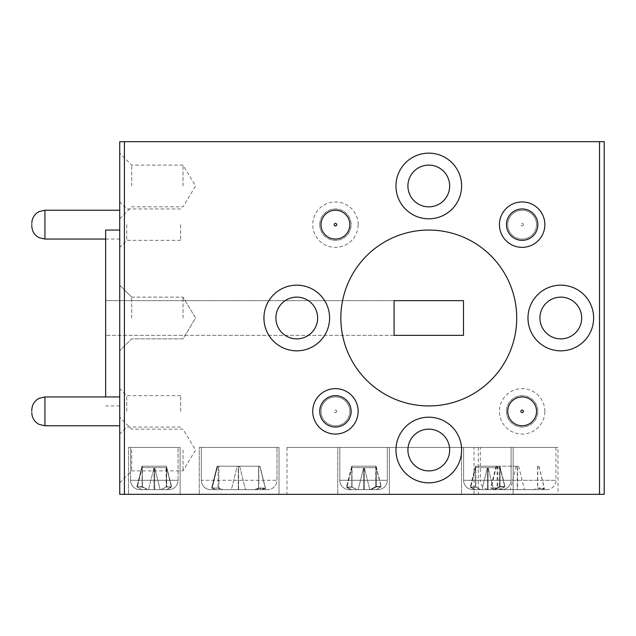 <?xml version="1.0" encoding="UTF-8"?>
<svg xmlns="http://www.w3.org/2000/svg" width="636" height="636" viewBox="0 0 636 636"><rect width="100%" height="100%" fill="white"/><g stroke="black" fill="none" stroke-linecap="round" stroke-linejoin="round"><path stroke-width="0.48" stroke-dasharray="3.18 2.39" d="M474.027 447.434L287.019 447.434L474.027 447.434L474.027 494.339L287.019 494.339L474.027 494.339M287.019 447.434L287.019 494.339M130.563 480.267A9.381 9.381 0 0 0 139.944 489.648L141.59 489.648L136.923 486.723L142.361 486.699L147.791 489.648L161.321 489.648L166.6 486.826L171.378 486.842L166.815 489.648L160.161 489.648L167.125 489.648L171.648 486.993L166.147 487.017L161.003 489.648L147.226 489.648L142.13 487.033L137.304 487.017L141.764 489.648L139.944 489.648L141.59 489.648L136.923 486.723L142.361 486.699L147.791 489.648L161.321 489.648L166.6 486.826L171.378 486.842L166.815 489.648L168.691 489.648L167.125 489.648L171.648 486.993L166.147 487.017L161.003 489.648L147.226 489.648L142.13 487.033L137.304 487.017L141.764 489.648L139.944 489.648A9.381 9.381 0 0 1 130.563 480.267L130.563 447.434L178.072 447.434L130.563 447.434L178.072 447.434L130.563 447.434L130.563 480.267L178.072 480.267A9.381 9.381 0 0 1 168.691 489.648L160.161 489.648L168.691 489.648A9.381 9.381 0 0 0 178.072 480.267L178.072 447.434L178.072 480.267L130.563 480.267M201.302 480.267A9.381 9.381 0 0 0 210.683 489.648L215.755 489.648L212.122 487.995L218.895 487.995L222.95 489.648L254.67 489.648L258.78 487.963L265.291 488.13L261.809 489.648L245.48 489.648L262.549 489.648L265.53 488.599L258.606 488.599L255.37 489.648L221.932 489.648L218.14 488.186L211.653 488.019L215.286 489.648L210.683 489.648L215.755 489.648L212.122 487.995L218.895 487.995L222.95 489.648L254.67 489.648L258.78 487.963L265.291 488.13L261.809 489.648L267.605 489.648L262.549 489.648L265.53 488.599L258.606 488.599L255.37 489.648L221.932 489.648L218.14 488.186L211.653 488.019L215.286 489.648L210.683 489.648A9.381 9.381 0 0 1 201.302 480.267L201.302 447.434L276.986 447.434L201.302 447.434L276.986 447.434L201.302 447.434L201.302 480.267L276.986 480.267A9.381 9.381 0 0 1 267.605 489.648L245.48 489.648L267.605 489.648A9.381 9.381 0 0 0 276.986 480.267L276.986 447.434L276.986 480.267L201.302 480.267M339.799 480.267A9.381 9.381 0 0 0 349.18 489.648L350.834 489.648L346.461 487.2L352.018 487.176L357.035 489.648L371.082 489.648L376.258 486.898L381.012 486.755L376.353 489.648L381.179 486.492L375.797 486.516L370.239 489.648L357.003 489.648L351.788 486.945L346.946 487.089L351.31 489.648L349.18 489.648L350.834 489.648L346.461 487.2L352.018 487.176L357.035 489.648L371.082 489.648L376.258 486.898L381.012 486.755L376.353 489.648L381.179 486.492L375.797 486.516L370.239 489.648L357.003 489.648L351.788 486.945L346.946 487.089L351.31 489.648L349.18 489.648A9.381 9.381 0 0 1 339.799 480.267L339.799 447.434L387.308 447.434L339.799 447.434L387.308 447.434L339.799 447.434L339.799 480.267L387.308 480.267A9.381 9.381 0 0 1 377.927 489.648L369.818 489.648L377.927 489.648A9.381 9.381 0 0 0 387.308 480.267L387.308 447.434L387.308 480.267L339.799 480.267M463.588 480.267A9.381 9.381 0 0 0 472.961 489.648L474.615 489.648L470.243 487.2L475.8 487.176L480.816 489.648L494.872 489.648L500.039 486.898L504.793 486.755L500.135 489.648L504.96 486.492L499.586 486.516L494.021 489.648L480.792 489.648L475.569 486.945L470.727 487.089L475.092 489.648L472.961 489.648L474.615 489.648L470.243 487.2L475.8 487.176L480.816 489.648L494.872 489.648L500.039 486.898L504.793 486.755L500.135 489.648L504.96 486.492L499.586 486.516L494.021 489.648L480.792 489.648L475.569 486.945L470.727 487.089L475.092 489.648L472.961 489.648A9.381 9.381 0 0 1 463.588 480.267L463.588 447.434L511.09 447.434L463.588 447.434L511.09 447.434L463.588 447.434L463.588 480.267L511.09 480.267A9.381 9.381 0 0 1 501.709 489.648L493.6 489.648L501.709 489.648A9.381 9.381 0 0 0 511.09 480.267L511.09 447.434L511.09 480.267L463.588 480.267M540.799 489.648L546.586 489.648A9.381 9.381 0 0 0 555.967 480.267L555.967 447.434L480.283 447.434L480.283 480.267L555.967 480.267L480.283 480.267A9.381 9.381 0 0 0 489.664 489.648L494.736 489.648L491.103 487.995L497.877 487.995L501.931 489.648L533.652 489.648L537.762 487.963L544.273 488.13L540.799 489.648L524.462 489.648L541.53 489.648L544.511 488.599L537.587 488.599L534.351 489.648L500.914 489.648L497.129 488.186L490.642 488.019L494.267 489.648L489.664 489.648M546.586 489.648L541.53 489.648M389.351 447.434L389.351 494.339L337.764 494.339L389.351 494.339L337.764 494.339L389.351 494.339L389.351 447.434L337.764 447.434L337.764 494.339L337.764 447.434L389.351 447.434M279.005 447.434L279.005 494.339L199.275 494.339L279.005 494.339L199.275 494.339L279.005 494.339L279.005 447.434L199.275 447.434L199.275 494.339L199.275 447.434L279.005 447.434M180.115 447.434L180.115 494.339L128.52 494.339L180.115 494.339L128.52 494.339L180.115 494.339L180.115 447.434L128.52 447.434L128.52 494.339L128.52 447.434L180.115 447.434M557.995 447.434L478.264 447.434L557.995 447.434L557.995 494.339L478.264 494.339L557.995 494.339M478.264 447.434L478.264 494.339M513.133 447.434L513.133 494.339L461.545 494.339L513.133 494.339L461.545 494.339L513.133 494.339L513.133 447.434L461.545 447.434L461.545 494.339L461.545 447.434L513.133 447.434M119.727 224.643L119.727 247.356L119.727 224.643M119.727 411.357L119.727 388.644L119.727 411.357M126.747 411.357L126.747 395.656L126.747 411.357M126.747 224.643L126.747 240.344L126.747 224.643M180.664 224.643L180.664 240.344L180.664 224.643M180.664 411.357L180.664 395.656L180.664 411.357M321.029 411.357A14.405 14.405 0 0 0 335.434 425.754A14.405 14.405 0 0 0 349.84 411.357A14.405 14.405 0 0 1 335.434 425.754A14.405 14.405 0 0 1 321.029 411.357A14.405 14.405 0 0 1 335.434 396.951A14.405 14.405 0 0 1 349.84 411.357A14.405 14.405 0 0 0 335.434 396.951A14.405 14.405 0 0 0 321.029 411.357A14.405 14.405 0 0 1 335.434 396.951A14.405 14.405 0 0 1 349.84 411.357M507.735 224.643A14.405 14.405 0 0 0 522.14 239.049A14.405 14.405 0 0 0 536.546 224.643A14.405 14.405 0 0 1 522.14 239.049A14.405 14.405 0 0 1 507.735 224.643A14.405 14.405 0 0 1 522.14 210.246A14.405 14.405 0 0 1 536.546 224.643A14.405 14.405 0 0 0 522.14 210.246A14.405 14.405 0 0 0 507.735 224.643A14.405 14.405 0 0 1 522.14 210.246A14.405 14.405 0 0 1 536.546 224.643M544.853 411.357A22.713 22.713 0 0 0 522.14 388.644A22.713 22.713 0 0 0 499.427 411.357A22.713 22.713 0 0 0 522.14 434.062A22.713 22.713 0 0 0 544.853 411.357M506.447 411.357A15.693 15.693 0 0 1 522.14 395.656A15.693 15.693 0 0 1 537.833 411.357A15.693 15.693 0 0 1 522.14 427.05A15.693 15.693 0 0 1 506.447 411.357A15.693 15.693 0 0 1 522.14 395.656A15.693 15.693 0 0 1 537.833 411.357A15.693 15.693 0 0 1 522.14 427.05A15.693 15.693 0 0 1 506.447 411.357M358.148 224.643A22.713 22.713 0 0 0 335.434 201.938A22.713 22.713 0 0 0 312.721 224.643A22.713 22.713 0 0 0 335.434 247.356A22.713 22.713 0 0 0 358.148 224.643M319.741 224.643A15.693 15.693 0 0 1 335.434 208.95A15.693 15.693 0 0 1 351.128 224.643A15.693 15.693 0 0 1 335.434 240.344A15.693 15.693 0 0 1 319.741 224.643A15.693 15.693 0 0 1 335.434 208.95A15.693 15.693 0 0 1 351.128 224.643A15.693 15.693 0 0 1 335.434 240.344A15.693 15.693 0 0 1 319.741 224.643M321.029 224.643A14.405 14.405 0 0 0 335.434 239.049A14.405 14.405 0 0 0 349.84 224.643A14.405 14.405 0 0 0 335.434 210.246A14.405 14.405 0 0 0 321.029 224.643M507.735 411.357A14.405 14.405 0 0 0 522.14 425.754A14.405 14.405 0 0 0 536.546 411.357A14.405 14.405 0 0 0 522.14 396.951A14.405 14.405 0 0 0 507.735 411.357M351.128 411.357A15.693 15.693 0 0 0 335.434 395.656A15.693 15.693 0 0 0 319.741 411.357A15.693 15.693 0 0 0 335.434 427.05A15.693 15.693 0 0 0 351.128 411.357M537.833 224.643A15.693 15.693 0 0 0 522.14 208.95A15.693 15.693 0 0 0 506.447 224.643A15.693 15.693 0 0 0 522.14 240.344A15.693 15.693 0 0 0 537.833 224.643M119.727 450.018L119.727 482.851L119.727 450.018M131.684 450.018L131.684 470.894L131.684 450.018M183.041 450.018L183.041 470.894L183.041 450.018M119.727 318L119.727 405.935L119.727 318M131.684 318L131.684 297.131L131.684 318M183.041 318L183.041 297.131L183.041 318M119.727 185.982L119.727 153.149L119.727 185.982M131.684 185.982L131.684 165.106L131.684 185.982M183.041 185.982L183.041 165.106L183.041 185.982M395.958 450.018A32.834 32.834 0 0 1 428.783 417.192A32.834 32.834 0 0 1 461.617 450.018A32.834 32.834 0 0 1 428.783 482.851A32.834 32.834 0 0 1 395.958 450.018M407.915 450.018A20.869 20.869 0 0 1 428.783 429.149A20.869 20.869 0 0 1 449.66 450.018A20.869 20.869 0 0 0 428.783 429.149A20.869 20.869 0 0 0 407.915 450.018A20.869 20.869 0 0 1 428.783 429.149A20.869 20.869 0 0 1 449.66 450.018A20.869 20.869 0 0 1 428.783 470.894A20.869 20.869 0 0 1 407.915 450.018A20.869 20.869 0 0 0 428.783 470.894A20.869 20.869 0 0 0 449.66 450.018A20.869 20.869 0 0 1 428.783 470.894A20.869 20.869 0 0 1 407.915 450.018M527.975 318A32.834 32.834 0 0 1 560.809 285.166A32.834 32.834 0 0 1 593.634 318A32.834 32.834 0 0 1 560.809 350.834A32.834 32.834 0 0 1 527.975 318M539.94 318A20.869 20.869 0 0 1 560.809 297.131A20.869 20.869 0 0 1 581.678 318A20.869 20.869 0 0 0 560.809 297.131A20.869 20.869 0 0 0 539.94 318A20.869 20.869 0 0 1 560.809 297.131A20.869 20.869 0 0 1 581.678 318A20.869 20.869 0 0 1 560.809 338.869A20.869 20.869 0 0 1 539.94 318A20.869 20.869 0 0 0 560.809 338.869A20.869 20.869 0 0 0 581.678 318A20.869 20.869 0 0 1 560.809 338.869A20.869 20.869 0 0 1 539.94 318M395.958 185.982A32.834 32.834 0 0 1 428.783 153.149A32.834 32.834 0 0 1 461.617 185.982A32.834 32.834 0 0 1 428.783 218.808A32.834 32.834 0 0 1 395.958 185.982M407.915 185.982A20.869 20.869 0 0 1 428.783 165.106A20.869 20.869 0 0 1 449.66 185.982A20.869 20.869 0 0 0 428.783 165.106A20.869 20.869 0 0 0 407.915 185.982A20.869 20.869 0 0 1 428.783 165.106A20.869 20.869 0 0 1 449.66 185.982A20.869 20.869 0 0 1 428.783 206.851A20.869 20.869 0 0 1 407.915 185.982A20.869 20.869 0 0 0 428.783 206.851A20.869 20.869 0 0 0 449.66 185.982A20.869 20.869 0 0 1 428.783 206.851A20.869 20.869 0 0 1 407.915 185.982M263.932 318A32.834 32.834 0 0 1 296.766 285.166A32.834 32.834 0 0 1 329.599 318A32.834 32.834 0 0 1 296.766 350.834A32.834 32.834 0 0 1 263.932 318M275.897 318A20.869 20.869 0 0 1 296.766 297.131A20.869 20.869 0 0 1 317.634 318A20.869 20.869 0 0 0 296.766 297.131A20.869 20.869 0 0 0 275.897 318A20.869 20.869 0 0 1 296.766 297.131A20.869 20.869 0 0 1 317.634 318A20.869 20.869 0 0 1 296.766 338.869A20.869 20.869 0 0 1 275.897 318A20.869 20.869 0 0 0 296.766 338.869A20.869 20.869 0 0 0 317.634 318A20.869 20.869 0 0 1 296.766 338.869A20.869 20.869 0 0 1 275.897 318M105.656 230.065L105.656 300.645L394.082 300.645L394.082 335.355L394.082 300.645L394.082 335.355L463.493 335.355L463.493 300.645L105.656 300.645L105.656 335.355L105.656 282.217L105.656 396.951M516.726 318A87.935 87.935 0 0 1 428.783 405.935A87.935 87.935 0 0 1 340.848 318A87.935 87.935 0 0 0 428.783 405.935A87.935 87.935 0 0 0 516.726 318A87.935 87.935 0 0 1 428.783 405.935A87.935 87.935 0 0 1 348.464 282.217A87.935 87.935 0 0 0 340.848 318A87.935 87.935 0 0 1 509.11 282.217A87.935 87.935 0 0 1 516.726 318A87.935 87.935 0 0 0 509.11 282.217A87.935 87.935 0 0 1 516.726 318M148.522 489.648L141.59 489.648L148.522 489.648L141.764 489.648L148.522 489.648L153.999 467.675L153.999 489.648L147.226 489.648L161.003 489.648L153.999 489.648L153.999 467.675L148.522 489.648M154.683 489.648L147.791 489.648L154.683 489.648L154.683 467.675L160.161 489.648L154.683 467.675L154.683 489.648M231.401 489.648L215.286 489.648L231.401 489.648L237.244 466.196L217.56 466.196L238.58 466.196L238.58 489.648L254.67 489.648L222.95 489.648L238.58 489.648L238.58 466.196L259.949 466.196L217.099 466.196L237.244 466.196L217.56 466.196L212.122 487.995L217.56 466.196L218.895 466.196L218.895 487.995L218.895 466.196L258.78 466.196L258.78 487.963L258.78 466.196L259.822 466.196L265.291 488.13L259.822 466.196L239.629 466.196L245.48 489.648L239.629 466.196L259.949 466.196L265.53 488.599L259.949 466.196L258.606 466.196L258.606 488.599L258.606 466.196L238.293 466.196L238.293 489.648L255.37 489.648L238.293 489.648L238.293 466.196L218.14 466.196L218.14 488.186L218.14 466.196L217.099 466.196L211.653 488.019L217.099 466.196L237.244 466.196L231.401 489.648M358.179 489.648L350.834 489.648L358.179 489.648L351.31 489.648L358.179 489.648L363.657 467.675L363.657 489.648L357.003 489.648L370.239 489.648L363.657 489.648L363.657 467.675L358.179 489.648M364.341 489.648L357.035 489.648L364.341 489.648L364.341 467.675L369.818 489.648L364.341 467.675L364.341 489.648M481.961 489.648L474.615 489.648L481.961 489.648L475.092 489.648L481.961 489.648L487.438 467.675L487.438 489.648L480.792 489.648L494.021 489.648L487.438 489.648L487.438 467.675L481.961 489.648M488.122 489.648L480.816 489.648L488.122 489.648L488.122 467.675L493.6 489.648L488.122 467.675L488.122 489.648M494.267 489.648L494.736 489.648M534.351 489.648L500.914 489.648M348.464 282.217A87.935 87.935 0 0 1 509.11 282.217A87.935 87.935 0 0 0 348.464 282.217M124.418 141.661L119.727 141.661L119.727 494.339L124.418 494.339L124.418 141.661L599.51 141.661L599.51 494.339L604.2 494.339L604.2 141.661L599.51 141.661M599.51 494.339L124.418 494.339M394.082 335.355L105.656 335.355L394.082 335.355M480.283 447.434L555.967 447.434M501.931 489.648L533.652 489.648M166.6 467.675L171.378 486.842L166.6 467.675L166.6 486.826L166.6 467.675L154.683 467.675L166.6 467.675M166.457 466.196L171.648 486.993L166.457 466.196L142.043 466.196L166.457 466.196L166.147 487.017L166.147 466.196L142.043 466.196L136.923 486.723L142.043 466.196L142.361 486.699L142.361 466.196L166.457 466.196M142.13 467.675L153.999 467.675L142.13 467.675L137.304 487.017L142.13 467.675L142.13 487.033L142.13 467.675M376.258 467.675L376.258 486.898L376.258 467.675L364.341 467.675L376.258 467.675L381.012 486.755L376.258 467.675M376.115 466.196L381.179 486.492L376.115 466.196L351.7 466.196L376.115 466.196L375.797 486.516L375.797 466.196L351.7 466.196L346.461 487.2L351.7 466.196L352.018 487.176L352.018 466.196L376.115 466.196M351.788 467.675L363.657 467.675L351.788 467.675L346.946 487.089L351.788 467.675L351.788 486.945L351.788 467.675M500.039 467.675L504.793 486.755L500.039 467.675L500.039 486.898L500.039 467.675L488.122 467.675L500.039 467.675M499.896 466.196L504.96 486.492L499.896 466.196L475.482 466.196L499.896 466.196L499.586 486.516L499.586 466.196L475.482 466.196L470.243 487.2L475.482 466.196L475.8 487.176L475.8 466.196L499.896 466.196M475.569 467.675L487.438 467.675L475.569 467.675L470.727 487.089L475.569 467.675L475.569 486.945L475.569 467.675M517.569 466.196L496.08 466.196L517.569 466.196L517.569 489.648M497.877 466.196L497.877 487.995M496.541 466.196L491.103 487.995M516.225 466.196L510.382 489.648M496.08 466.196L490.642 488.019M497.129 466.196L497.129 488.186M517.275 466.196L517.275 489.648M537.587 466.196L537.587 488.599M538.931 466.196L544.511 488.599M518.61 466.196L524.462 489.648M538.803 466.196L544.273 488.13M537.762 466.196L537.762 487.963M44.933 425.754L44.933 396.951M44.933 239.049L44.933 210.246M336.706 411.357A1.272 1.272 0 0 1 335.434 412.621A1.272 1.272 0 0 1 334.162 411.357A1.272 1.272 0 0 1 335.434 410.085A1.272 1.272 0 0 1 336.706 411.357M523.412 224.643A1.272 1.272 0 0 1 522.14 225.915A1.272 1.272 0 0 1 520.868 224.643A1.272 1.272 0 0 1 522.14 223.379A1.272 1.272 0 0 1 523.412 224.643M105.656 239.049L119.727 239.049M180.664 395.656L126.747 395.656L119.727 388.644M180.664 208.95L126.747 208.95L119.727 201.938M119.727 482.851L131.684 470.894L183.041 470.894L195.586 450.018L183.041 429.149L131.684 429.149L119.727 417.192M131.684 297.131L119.727 285.166L131.684 297.131L183.041 297.131L131.684 297.131M195.586 318L183.041 297.131L195.586 318L183.041 338.869L131.684 338.869L119.727 350.834L131.684 338.869L183.041 338.869L195.586 318M119.727 218.808L131.684 206.851L183.041 206.851L195.586 185.982L183.041 165.106L131.684 165.106L119.727 153.149M119.727 405.935L105.656 405.935M180.664 427.05L126.747 427.05L119.727 434.062M180.664 240.344L126.747 240.344L119.727 247.356"/><path stroke-width="0.95" d="M31.8 411.357L31.8 410.085L31.8 411.357M31.8 224.643L31.8 225.915L31.8 224.643M536.546 411.357A14.405 14.405 0 0 1 522.14 425.754A14.405 14.405 0 0 1 507.735 411.357A14.405 14.405 0 0 1 522.14 396.951A14.405 14.405 0 0 1 536.546 411.357A14.405 14.405 0 0 0 522.14 396.951A14.405 14.405 0 0 0 507.735 411.357M349.84 224.643A14.405 14.405 0 0 1 335.434 239.049A14.405 14.405 0 0 1 321.029 224.643A14.405 14.405 0 0 1 335.434 210.246A14.405 14.405 0 0 1 349.84 224.643A14.405 14.405 0 0 0 335.434 210.246A14.405 14.405 0 0 0 321.029 224.643M499.427 224.643A22.713 22.713 0 0 1 522.14 201.938A22.713 22.713 0 0 1 544.853 224.643A22.713 22.713 0 0 1 522.14 247.356A22.713 22.713 0 0 1 499.427 224.643M537.833 224.643A15.693 15.693 0 0 0 522.14 208.95A15.693 15.693 0 0 0 506.447 224.643A15.693 15.693 0 0 0 522.14 240.344A15.693 15.693 0 0 0 537.833 224.643M312.721 411.357A22.713 22.713 0 0 1 335.434 388.644A22.713 22.713 0 0 1 358.148 411.357A22.713 22.713 0 0 1 335.434 434.062A22.713 22.713 0 0 1 312.721 411.357M351.128 411.357A15.693 15.693 0 0 0 335.434 395.656A15.693 15.693 0 0 0 319.741 411.357A15.693 15.693 0 0 0 335.434 427.05A15.693 15.693 0 0 0 351.128 411.357M461.617 450.018A32.834 32.834 0 0 0 428.783 417.192A32.834 32.834 0 0 0 395.958 450.018A32.834 32.834 0 0 0 428.783 482.851A32.834 32.834 0 0 0 461.617 450.018M449.66 450.018A20.869 20.869 0 0 0 428.783 429.149A20.869 20.869 0 0 0 407.915 450.018A20.869 20.869 0 0 0 428.783 470.894A20.869 20.869 0 0 0 449.66 450.018M593.634 318A32.834 32.834 0 0 0 560.809 285.166A32.834 32.834 0 0 0 527.975 318A32.834 32.834 0 0 0 560.809 350.834A32.834 32.834 0 0 0 593.634 318M581.678 318A20.869 20.869 0 0 0 560.809 297.131A20.869 20.869 0 0 0 539.94 318A20.869 20.869 0 0 0 560.809 338.869A20.869 20.869 0 0 0 581.678 318M329.599 318A32.834 32.834 0 0 0 296.766 285.166A32.834 32.834 0 0 0 263.932 318A32.834 32.834 0 0 0 296.766 350.834A32.834 32.834 0 0 0 329.599 318M317.634 318A20.869 20.869 0 0 0 296.766 297.131A20.869 20.869 0 0 0 275.897 318A20.869 20.869 0 0 0 296.766 338.869A20.869 20.869 0 0 0 317.634 318M461.617 185.982A32.834 32.834 0 0 0 428.783 153.149A32.834 32.834 0 0 0 395.958 185.982A32.834 32.834 0 0 0 428.783 218.808A32.834 32.834 0 0 0 461.617 185.982M449.66 185.982A20.869 20.869 0 0 0 428.783 165.106A20.869 20.869 0 0 0 407.915 185.982A20.869 20.869 0 0 0 428.783 206.851A20.869 20.869 0 0 0 449.66 185.982M105.656 396.951L105.656 230.065L119.727 230.065M340.848 318A87.935 87.935 0 0 0 428.783 405.935A87.935 87.935 0 0 0 509.11 282.217A87.935 87.935 0 0 0 340.848 318M124.418 494.339L119.727 494.339L119.727 141.661L124.418 141.661L124.418 494.339L599.51 494.339L599.51 141.661L124.418 141.661M463.493 300.645L394.082 300.645L394.082 335.355L463.493 335.355L463.493 300.645M599.51 141.661L604.2 141.661L604.2 494.339L599.51 494.339M119.727 396.951L44.933 396.951L44.933 425.754L39.154 424.419C34.463 421.883 32.007 417.955 31.8 412.621M119.727 210.246L44.933 210.246L44.933 239.049L39.154 237.713C34.463 235.177 32.007 231.25 31.8 225.915M520.868 411.357A1.272 1.272 0 0 0 522.14 412.621A1.272 1.272 0 0 0 523.412 411.357A1.272 1.272 0 0 0 522.14 410.085A1.272 1.272 0 0 0 520.868 411.357M334.162 224.643A1.272 1.272 0 0 0 335.434 225.915A1.272 1.272 0 0 0 336.706 224.643A1.272 1.272 0 0 0 335.434 223.379A1.272 1.272 0 0 0 334.162 224.643M44.933 239.049L105.656 239.049M44.933 425.754L119.727 425.754M44.933 210.246L39.154 211.581C34.463 214.117 32.007 218.045 31.8 223.379M44.933 396.951L39.154 398.287C34.463 400.823 32.007 404.75 31.8 410.085"/></g></svg>
